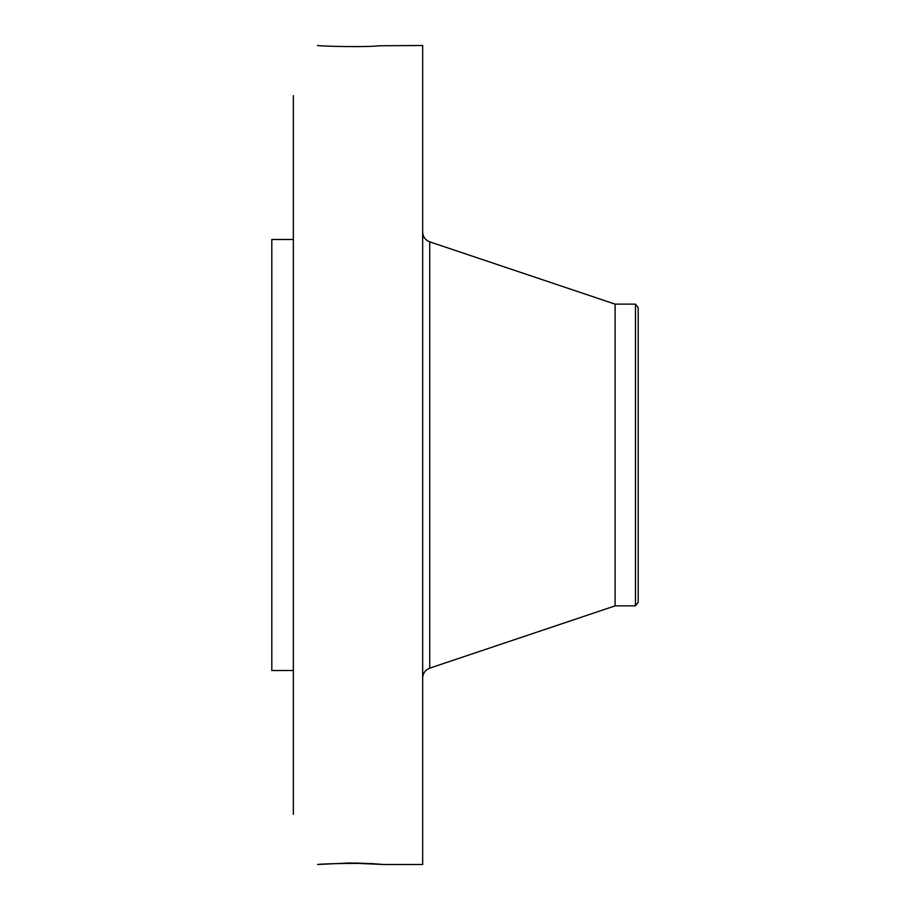 <?xml version="1.0" encoding="UTF-8"?>
<svg xmlns="http://www.w3.org/2000/svg" width="910" height="910" viewBox="0 0 910 910"><rect width="100%" height="100%" fill="white"/><g stroke="black" fill="none" stroke-linecap="round" stroke-linejoin="round"><path stroke-width="1.36" d="M349.338 862.987L383.372 864.5L422.672 864.5L422.672 45.5L379.743 45.762C366.832 47.365 321.401 46.308 317.579 45.511L317.499 45.58M382.826 864.455L379.618 864.159M383.36 864.489L348.814 862.998L317.613 864.5C321.401 863.692 366.832 862.635 379.743 864.238M293.35 814.37L293.35 95.63M318.557 45.557L317.613 45.5M293.35 670.522L271.806 670.522L271.806 239.478L293.35 239.478M353.876 862.998L373.93 863.715M635.464 605.867L635.464 304.133L638.194 307.694L638.194 602.306L635.464 605.867L615.103 605.867L615.103 304.133L429.725 241.844C425.277 240.081 422.923 236.816 422.672 232.039M615.103 605.867L429.725 668.156L429.725 241.844M429.725 668.156C425.277 669.919 422.923 673.184 422.672 677.961M635.464 304.133L615.103 304.133"/></g></svg>
